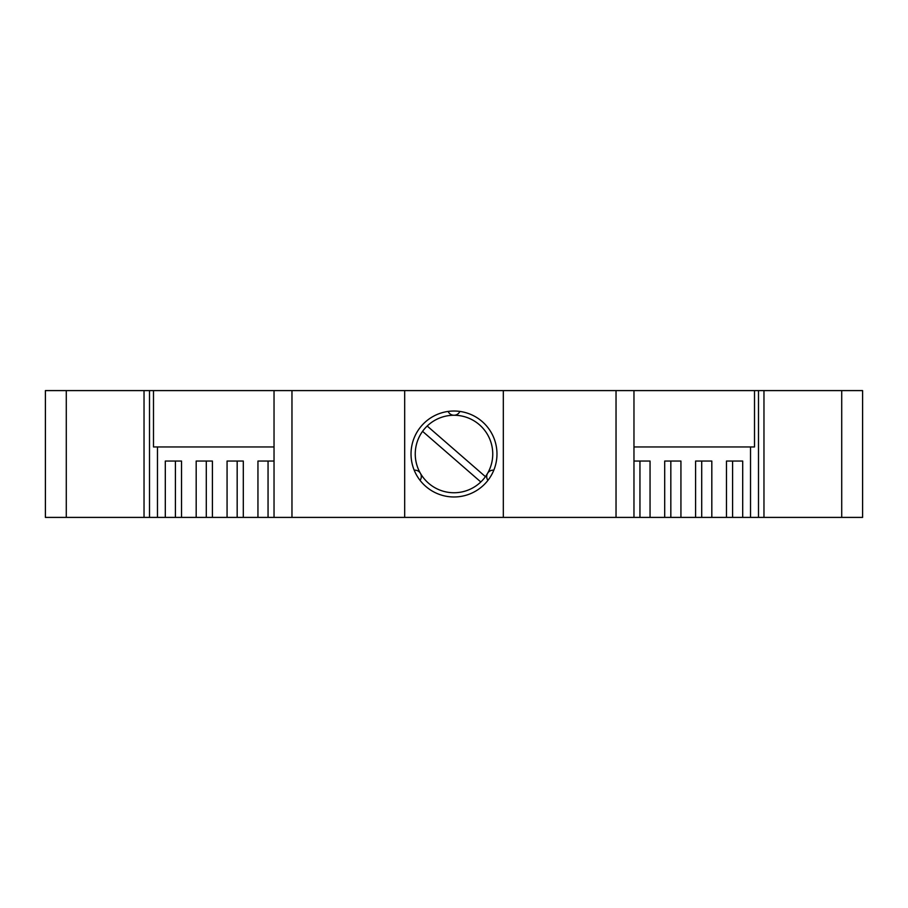 <?xml version="1.0" encoding="UTF-8"?>
<svg xmlns="http://www.w3.org/2000/svg" width="908" height="908" viewBox="0 0 908 908"><rect width="100%" height="100%" fill="white"/><g stroke="black" fill="none" stroke-linecap="round" stroke-linejoin="round"><path stroke-width="1.36" d="M492.749 454A38.749 38.749 0 0 1 438.791 489.639A38.749 38.749 0 0 1 427.191 426.022A38.749 38.749 0 0 1 492.749 454M480.809 481.978L422.572 431.345M427.191 426.022L485.428 476.655M411.029 454A42.971 42.971 0 0 1 454 411.029A42.971 42.971 0 0 1 496.971 454A42.971 42.971 0 0 1 454 496.971A42.971 42.971 0 0 1 411.029 454M414.196 470.208A6.413 6.413 0 0 1 420.064 480.366M157.47 446.952L157.47 517.401L633.966 517.401L633.966 390.599L616.033 390.599L616.033 517.401M157.47 517.401L66.284 517.401L66.284 390.599L144.031 390.599L144.031 517.401M66.284 390.599L45.4 390.599L45.4 517.401L66.284 517.401M841.716 517.401L862.6 517.401L862.6 390.599L763.969 390.599L763.969 517.401L841.716 517.401L841.716 390.599M750.53 446.952L750.53 517.401L763.969 517.401M750.53 517.401L633.966 517.401M503.316 517.401L503.316 390.599L616.033 390.599M503.316 390.599L404.684 390.599L404.684 517.401M291.967 517.401L291.967 390.599L404.684 390.599M274.034 517.401L274.034 390.599L291.967 390.599M165.301 517.401L165.301 461.048L181.521 461.048L175.403 461.048L175.403 517.401M144.031 390.599L149.502 390.599L149.502 517.401M149.502 390.599L274.034 390.599M633.966 390.599L763.969 390.599M758.498 390.599L758.498 517.401M742.699 517.401L742.699 461.048L726.479 461.048L732.597 461.048L732.597 517.401M711.815 517.401L711.815 461.048L695.596 461.048L701.714 461.048L701.714 517.401M680.932 517.401L680.932 461.048L664.701 461.048L670.83 461.048L670.83 517.401M650.049 517.401L650.049 461.048L633.966 461.048L639.947 461.048L639.947 517.401M257.951 517.401L257.951 461.048L274.034 461.048L268.053 461.048L268.053 517.401M227.068 517.401L227.068 461.048L243.299 461.048L237.17 461.048L237.17 517.401M196.185 517.401L196.185 461.048L212.404 461.048L206.286 461.048L206.286 517.401M153.486 390.599L153.486 446.952L274.034 446.952M633.966 446.952L754.514 446.952L754.514 390.599M664.701 461.048L664.701 517.401M695.596 461.048L695.596 517.401M726.479 461.048L726.479 517.401M487.936 480.366A6.413 6.413 0 0 1 493.804 470.208M459.868 411.426A6.413 6.413 0 0 1 448.132 411.426M181.521 461.048L181.521 517.401M212.404 461.048L212.404 517.401M243.299 461.048L243.299 517.401"/></g></svg>
